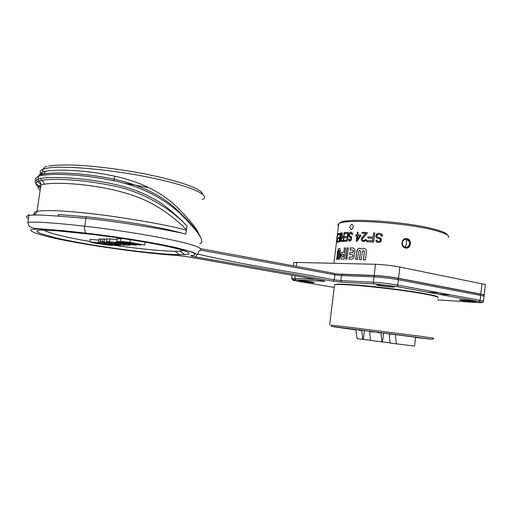 <?xml version="1.0" encoding="UTF-8"?>
<svg xmlns="http://www.w3.org/2000/svg" width="511" height="511" viewBox="0 0 511 511"><rect width="100%" height="100%" fill="white"/><g stroke="black" fill="none" stroke-linecap="round" stroke-linejoin="round"><path stroke-width="0.77" d="M337.771 235.149L338.001 235.699L337.656 235.028L337.139 235.827L337.024 237.864L337.343 235.264M448.256 237.538C450.063 235.577 445.394 233.144 434.241 230.244C405.811 222.707 344.778 218.714 339.08 223.556L338.748 223.748C337.765 224.406 337.675 225.153 338.48 225.99M405.708 248.02C410.985 249.227 412.422 239.18 406.794 238.618C401.422 237.423 399.96 247.49 405.708 248.02M351.242 229.567C349.269 227.874 349.486 226.086 351.894 224.208C353.976 225.919 353.759 227.708 351.242 229.567M361.667 249.068L359.859 248.18C358.122 248.352 357.093 249.381 356.755 251.265L355.777 259.396L357.572 259.492L358.55 251.342L359.61 250.307L360.44 251.438L359.463 259.594L361.347 259.716L362.325 251.54L363.455 250.518L364.362 251.661L363.385 259.85L365.474 259.997L366.451 251.795C366.502 249.847 365.589 248.704 363.704 248.378L361.667 249.068L363.704 248.378M354.034 253.635C355.643 250.741 355.241 248.844 352.839 247.944L350.393 247.912L350.137 250.02L352.584 250.058C353.689 250.895 353.593 251.719 352.296 252.523L349.837 252.472L349.588 254.58L352.028 254.638C353.133 255.474 353.044 256.298 351.753 257.103L349.288 257.039L349.032 259.147L351.536 259.218C354.104 258.432 354.941 256.567 354.034 253.635M346.975 247.918L348.336 247.905L347.365 255.941L346.004 255.941L346.975 247.918L346.177 255.941M345.87 257.001L347.237 257.007L346.982 259.109L345.621 259.096L345.87 257.001L345.794 259.096M343.826 252.159L342.817 252.191C340.498 252.242 339.655 259.326 342 259.134L344.203 259.096L345.557 247.95L344.331 247.988L343.992 252.191L342.99 252.223C341.853 252.517 341.118 253.699 340.786 255.775C340.613 257.589 340.978 258.707 341.865 259.128M340.3 251.482C340.441 249.509 340.09 248.474 339.24 248.365C338.403 248.729 337.854 249.873 337.586 251.795L336.647 259.492L337.42 259.403L338.365 251.68L338.997 250.422L339.368 251.565L338.423 259.307L339.355 259.243L340.3 251.482M357.77 234.919L358.09 232.23L357.361 232.218L357.208 234.945L355.848 234.888L355.707 236.037L356.902 236.056L356.276 241.237L357.004 241.256L360.67 236.152L360.811 234.996L357.77 234.919L360.804 235.028M355.848 234.888L357.036 234.907M361.405 238.886L361.405 240.049L362.35 241.249L364.733 241.364L366.029 240.266L366.272 239.499L365.537 239.461L364.145 240.592L362.74 240.298L362.216 238.918L367.134 233.501L367.249 232.537L362.19 232.333L362.075 233.291L365.965 233.45L361.973 237.551L361.577 238.924L361.973 237.551M363.41 240.521L363.973 240.553M377.278 238.279L379.75 238.88L380.376 239.915L380.069 240.879L379.105 241.416L377.821 241.275L376.875 240.215L375.828 240.132L376.997 242.195L379.52 242.406L381.149 241.364L381.423 239.02L380.765 238.177L377.597 237.123L376.831 236.082L377.322 234.939L378.625 234.453L380.784 234.824L381.391 236.063L382.528 236.159L381.979 234.338L380.21 233.399L377.859 233.406L375.892 235.226L376.026 237.002L376.626 237.832L378.21 238.554M377.821 241.275L378.9 241.371M337.809 235.66L337.943 234.032L337.369 234.325L336.749 238.611M337.196 239.065L336.928 241.269L336.615 241.588L336.404 240.866L336.391 242.572L337.375 240.394L337.458 238.254L337.024 237.864M338.314 237.609L338.18 238.714L339.476 238.407L339.361 240.866L337.714 241.173L337.579 242.278L339.381 241.882L340.447 233.137L338.64 233.591L338.499 234.702L339.975 234.319L339.789 237.334L338.314 237.609L339.617 237.296M337.714 241.173L339.183 240.828M340.92 233.048L341.291 232.984L340.217 241.754L339.853 241.805L340.92 233.048L340.039 241.78M341.271 238.305L341.354 241.428L343.456 241.428L344.529 232.582L344.069 232.626L343.756 236.612L342.338 236.695L342.268 232.837L341.802 232.901L341.878 237.123L341.137 238.873M342.338 236.695L343.584 236.574M347.608 233.495L347.41 236.561L344.989 236.65L344.855 237.781L347.103 237.66L346.975 240.157L344.229 240.253L344.095 241.384L347.218 241.243L348.298 232.333L345.168 232.531L345.034 233.661L347.774 233.533L347.41 236.561M344.229 240.253L346.803 240.125M344.989 236.65L347.244 236.523M349.083 233.623L348.681 235.335L349.077 236.836L350.789 237.564L351.089 238.516L350.182 240.042L348.508 239.122L348.738 240.445L349.537 241.192L350.942 240.611L351.728 237.558L351.031 236.421L349.658 236.069L349.352 234.562L350.38 233.399L351.581 233.559L351.862 234.696L352.501 234.69L352.488 233.929L352.283 232.984L351.332 232.237L349.997 232.46L349.083 233.623L350.514 232.256M372.896 238.343L367.792 238.024L367.933 236.861L373.036 237.181L373.547 232.901L374.787 232.984L373.701 242.131L366.604 241.665L366.745 240.502L372.596 240.873L372.896 238.343L372.787 240.917L366.924 240.54L366.789 241.677M447.432 235.034C446.933 233.246 442.245 231.202 433.354 228.909C405.632 221.525 346.177 217.667 340.518 222.445L339.63 223.128M404.814 239.627L406.373 239.518C410.518 241.76 410.761 244.315 407.107 247.183M405.67 247.254L405.766 247.267C410.608 248.014 411.438 239.946 406.571 239.455L406.092 239.416C401.442 239.148 401.026 246.807 405.67 247.254M484.236 294.981L485.297 285.112C485.859 284.831 484.741 284.397 481.95 283.816L399.851 267.061C391.675 265.535 383.544 264.602 375.451 264.276L296.75 262.443L293.723 262.609L293.678 262.98M334.782 273.877L374.135 275.435C382.215 275.87 390.359 276.815 398.548 278.271L480.838 294.081C483.636 294.63 484.76 295.019 484.204 295.249L483.259 295.377M342.44 274.33L339.055 274.049M439.805 292.88L427.215 292.139M397.705 278.265L479.759 294.023L480.698 295.422L398.382 279.734C390.187 278.284 382.043 277.339 373.963 276.892L341.45 275.538L334.884 274.771L334.137 273.347L200.612 248.659M396.523 286.511L478.935 301.611L480.161 300.34L397.756 285.106L398.382 279.734L397.488 278.227C390.008 276.898 382.579 276.036 375.189 275.633L373.963 276.892L373.33 282.232C381.41 282.736 389.554 283.694 397.756 285.106L396.523 286.511L374.218 283.886L341.712 282.206L333.178 281.197L195.534 256.937L197.444 254.223M197.642 254.018C248.812 266.11 294.087 271.999 334.264 279.856L340.837 280.628L341.45 275.538L342.664 274.343L374.959 275.627M40.177 190.124C37.041 188.003 37.297 186.279 40.937 184.956L44.035 184.222C50.065 183.219 58.503 183.027 69.343 183.647C86.755 184.682 112.79 188.176 133.818 195.758C156.685 203.314 176.493 219.289 186.438 229.79L186.988 226.118C179.776 218.242 171.434 210.794 161.974 203.768C148.196 194.71 132.272 188.201 114.202 184.247C83.932 177.573 52.045 176.269 40.791 178.448L38.07 179.15C33.419 180.824 34.282 183.423 40.656 186.943M35.713 178.096L38.504 176.238L41.231 175.522C51.943 173.376 81.332 173.912 113.538 180.702C143.24 186.438 169.671 201.845 184.356 217.846C199.999 233.699 205.135 242.323 199.756 243.728M40.969 184.043C36.728 181.667 34.978 179.68 35.706 178.103M200.561 237.161C197.763 230.883 188.987 220.893 174.245 207.198C158.576 193.797 138.513 184.471 114.055 179.214L115.071 176.25C84.059 169.582 55.814 169.179 45.377 171.351L42.63 172.118L43.058 169.25C39.73 170.585 39.302 172.341 41.774 174.513M199.245 235.092C197.61 229.471 189.587 219.558 175.171 205.352C159.866 191.382 139.835 181.68 115.071 176.25M183.839 233.604C173.932 230.755 159.624 227.67 140.915 224.355C122.289 221.257 104.161 218.74 86.531 216.811L59.065 214.588L57.756 216.108L85.931 218.293C106.199 220.394 131.966 224.259 148.822 227.056C163.788 229.42 181.609 232.863 183.839 233.604L185.838 234.204L186.394 230.142C170.022 225.658 140.819 220.458 113.333 216.485C85.509 212.499 53.47 209.555 40.03 210.947L36.996 211.401L40.95 184.95C40.982 183.321 40.356 181.999 39.053 180.99L41.691 180.338C52.422 178.409 80.744 179.099 112.273 185.678C144.006 191.631 172.239 209.849 186.988 226.118M324.108 280.897L324.281 281.21L323.629 281.274C325.679 281.344 325.462 281.146 322.965 280.68L187.863 256.809L176.934 255.404C140.519 253.328 66.379 242.412 41.199 234.836C32.199 232.154 26.687 229.631 34.646 229.164C42.86 228.736 63.671 230.589 86.193 233.176L62.246 230.557L40.216 228.826C35.77 228.628 32.87 228.206 31.51 227.561C29.683 227.095 28.456 225.402 27.818 222.483L27.818 222.483C34.62 221.282 59.327 223.32 84.781 226.232C115.473 229.695 151.697 235.52 174.11 240.451C196.895 245.395 205.109 248.985 198.747 251.214L197.808 253.807C196.601 254.337 198.677 255.551 192.8 252.21L175.228 247.381L143.981 241.352L85.995 233.08C84.8 231.975 84.392 229.695 84.781 226.232L85.931 218.293L86.531 216.811M41.231 175.522L42.617 174.13C53.227 171.977 82.162 172.45 114.055 179.214L113.525 180.702M39.666 174.903L39.979 173.925L42.63 172.118C40.708 176.199 41.104 173.893 40.241 174.736C39.724 174.564 39.143 175.062 38.504 176.238L38.07 179.15C38.529 180.741 38.862 181.36 39.053 180.99C34.55 182.529 35.029 184.88 40.49 188.029M39.979 173.925L39.769 174.864M122.742 182.932L149.148 187.678M179.387 254.702L184.733 254.612C197.585 253.98 181.558 248.423 143.444 241.844C126.913 239.039 109.814 236.561 92.146 234.396L56.945 230.812L40.375 230.174L37.086 230.685C36.364 231.279 37.507 232.211 40.522 233.489L56.063 237.96C66.091 240.227 78.119 242.533 92.146 244.871C124.741 250.224 161.853 254.446 179.387 254.702L175.164 251.271C160.537 250.984 139.759 248.927 112.822 245.101M36.115 215.01C33.209 213.496 33.496 212.295 36.984 211.401C36.703 212.787 35.221 214.02 32.557 215.093M58.912 214.582L58.478 214.55M194.838 253.954L195.176 253.296M183.609 250.492L180.07 251.144L175.164 251.271M89.904 241.486C66.845 237.558 49.401 233.406 43.754 230.122M140.774 244.724L140.723 245.088L124.741 242.086L144.741 245.063L145.137 242.214L138.392 240.988M122.959 238.548L120.864 238.765M120.864 238.79L117.07 238.841M116.987 239.442L107.055 238.803L106.658 241.588L116.764 242.616L118.105 243.012L115.001 243.057L125.074 244.086L126.383 244.482L123.228 244.514L126.99 245.178L130.497 245.127C131.078 244.967 129.903 244.609 126.964 244.073L118.635 242.591L106.658 241.588M106.984 239.301L102.711 238.899L102.315 241.652L118.693 244.201L102.315 241.652M102.66 239.269L99.032 238.976L98.642 241.709L106.25 243.044L104.321 243.089C103.752 243.262 105.011 243.626 108.108 244.188L120.526 245.223L100.386 241.684L100.782 238.937M98.872 240.093L90.211 239.391M117.108 238.605L116.7 241.454C116.112 241.626 117.281 241.978 120.194 242.514L134.878 245.127L136.82 245.114L120.922 242.137L140.723 245.088M116.7 241.454L120.494 241.396L129.851 242.393L144.741 245.063M136.871 244.756L136.82 245.114M122.078 242.853L122.008 243.345M123.33 243.83L123.228 244.514M115.096 242.367L115.001 243.057M104.493 238.854L104.097 241.626M118.763 243.728L118.693 244.201M118.897 243.734L118.776 244.552L124.352 245.197L118.776 244.552M120.717 243.715L120.602 244.533M124.416 244.724L124.352 245.197M120.577 244.865L120.526 245.223M100.386 241.684L98.642 241.709M113.512 244.597L108.351 243.734L113.551 244.328M109.099 244.941L109.047 245.299L93.852 242.501L111.059 245.286L112.803 245.274L112.854 244.884M90.236 239.193L89.847 241.863L93.532 242.91L109.047 245.299M89.847 241.863L98.872 242.84L112.803 245.274M335.868 284.595L335.337 284.646M437.052 296.795L434.273 295.665M437.87 298.015C440.195 296.923 430.537 294.732 408.896 291.43C388.258 288.389 361.903 285.566 347.148 284.768C340.383 284.403 336.181 284.41 334.545 284.774L334.43 285.694M331.058 325.29L342.134 326.325L419.627 336.155L433.852 338.244L432.37 339.387L415.526 337.477M356.11 329.953L331.997 326.542L342.983 327.819L432.357 339.4M415.532 337.432L425.299 338.563L414.191 336.896L347.199 328.381L335.625 327.078L356.097 329.921M395.373 334.437L396.376 343.846L414.542 346.094L415.571 337.081M355.918 329.448L357.004 338.576L362.721 339.336L361.833 330.662L358.594 330.272L358.403 329.755M389.235 333.645L389.197 333.983L392.729 334.418L392.608 334.079M377.603 332.163L377.552 332.572L377.399 332.137M377.552 332.572L380.976 332.987L381.87 341.904L370.494 340.377L369.606 331.607L372.947 332.016L372.775 331.55M396.376 343.846L390.085 343.002L389.197 333.983M362.721 339.336L363.347 339.419L364.407 330.502M363.353 339.387L370.507 340.275M383.563 332.917L382.503 341.98L381.87 341.904M382.509 341.948L390.097 342.887M361.89 330.183L361.833 330.662M369.657 331.16L369.606 331.607M358.652 329.787L358.594 330.272M381.021 332.597L380.976 332.987M355.956 259.403L356.755 251.265M360.357 248.25L360.031 248.218C358.32 248.372 357.285 249.394 356.927 251.303M364.209 248.455L363.877 248.416M363.564 259.863L364.362 251.661M363.698 250.556L364.541 251.699M359.642 259.607L360.44 251.438M359.833 250.352L360.613 251.476M353.286 248.007L350.393 247.912M349.288 257.039L349.205 259.154M352.239 254.67C353.299 255.538 353.19 256.362 351.919 257.135L349.454 257.071M349.837 252.472L349.754 254.58M352.794 250.096C353.848 250.965 353.74 251.789 352.462 252.555L350.009 252.511M350.31 250.02L350.559 247.95M348.33 247.944L347.141 247.956M347.231 257.039L346.043 257.033M344.331 247.988L343.992 252.191M345.551 247.988L344.497 248.02M343.232 257.027L342.255 257.046L343.405 257.059L343.571 254.242L343.405 257.059M343.571 254.242L342.594 254.274L341.68 255.685L342.421 257.084M336.832 259.473L337.586 251.795M339.528 248.397L339.419 248.403C338.582 248.768 338.033 249.911 337.765 251.834M338.601 259.294L339.368 251.565M339.132 250.447L339.54 251.604M358.083 232.269L357.361 232.218M356.902 236.056L356.448 241.243M355.886 236.037L356.014 234.926M357.208 234.945L357.528 232.256M357.189 239.716L359.936 236.159L357.63 236.069L357.189 239.716L359.763 236.12M361.36 239.269L361.577 238.924M361.405 240.049L361.533 239.308M365.965 233.45L362.146 237.589M362.19 232.333L362.254 233.297M367.243 232.569L362.363 232.371M364.707 240.394L364.145 240.592M365.18 240.029L364.88 240.432M365.537 239.461L365.359 240.068M366.259 239.531L365.716 239.499M362.35 241.249L363.2 241.486M361.852 240.841L362.523 241.294M361.577 240.087L362.024 240.879M379.75 238.88L379.226 238.637M376.626 237.832L377.476 238.324M376.026 237.002L376.818 237.877M375.777 236.197L376.217 237.047M375.892 235.226L375.968 236.242M376.326 234.472L376.083 235.264M377.112 233.744L376.518 234.517M377.859 233.406L377.303 233.789M378.766 233.278L378.051 233.45M380.35 233.438L378.964 233.329M381.276 235.456L381.589 236.076M380.784 234.824L381.481 235.507M380.075 234.568L380.989 234.875M378.281 237.372L379.469 237.5M376.997 242.195L377.936 242.47M376.358 241.55L377.188 242.24M375.93 240.732L376.556 241.594M375.828 240.132L376.122 240.777M376.882 240.247L376.019 240.176M379.475 241.218L379.105 241.416M380.069 240.879L379.673 241.262M380.325 240.311L380.254 239.314M380.273 240.924L380.529 240.355M379.948 238.924L380.459 239.359M336.743 237.947L336.941 238.656M336.953 237.666L336.934 237.992M337.222 234.766L337.279 235.379M337.369 234.325L337.413 234.805M337.975 236.12L338.001 235.699M337.381 239.103L337.26 240.898L336.615 241.588M336.557 241.467L336.602 242.636M339.361 240.866L339.476 238.407M338.371 238.663L338.499 237.647M339.975 234.319L339.789 237.334M338.64 233.591L338.697 234.638M340.441 233.214L338.819 233.636M337.771 242.227L337.892 241.211M341.041 240.176L341.31 238.912M341.559 237.532L341.444 238.343M341.878 237.123L341.731 237.57M341.802 232.901L342.051 237.161M344.069 232.626L343.756 236.612M341.354 241.428L341.75 241.569M341.15 240.898L341.527 241.467M341.214 240.208L341.322 240.936M341.718 240.649L343.277 240.56L343.622 237.736L343.105 240.521L341.718 240.649L341.444 239.57L341.833 238.049L343.449 237.698M345.168 232.531L345.206 233.642M348.291 232.384L345.334 232.569M344.267 241.371L344.401 240.291M347.103 237.66L346.975 240.157M345.027 237.768L345.161 236.689M348.796 234.389L349.249 233.661M348.783 236.088L348.962 234.428M351.44 232.275L350.687 232.294M351.83 234.127L351.191 233.38M352.028 234.696L351.996 234.166M350.035 236.248L350.725 236.274M349.058 241.007L348.508 239.122M349.607 241.192L349.23 241.045M349.102 239.154L348.674 239.161M349.575 240.055L351.038 239.506L351.223 237.979L350.501 237.379M349.422 237.206L348.949 236.127M349.958 237.385L349.588 237.245M373.547 232.901L373.222 237.219L368.112 236.9L367.977 238.03M374.787 233.016L373.733 232.946M345.57 263.58L348.77 263.657M424.06 271.999L433.992 274.03M374.135 275.435L375.451 264.276M399.851 267.061L398.548 278.271M480.838 294.081L481.95 283.816M296.75 262.443L296.259 266.346M180.472 251.45L180.524 251.112M186.438 229.79L186.394 230.142M42.617 174.13C44.131 173.829 45.051 172.903 45.377 171.351M202.433 199.558C211.72 195.694 191.14 185.998 150.24 177.573C109.437 169.103 60.298 164.976 45.811 168.458L43.058 169.25C44.661 166.995 46.067 166.049 47.28 166.407M374.218 283.886L373.33 282.232L340.837 280.628L341.597 282.174L333.242 281.197L334.264 279.856L334.884 274.771L200.644 250.115M483.566 301.19L484.064 296.572C484.613 296.348 483.495 295.965 480.698 295.422L480.161 300.34C482.965 300.87 484.089 301.228 483.54 301.426C481.758 303.202 484.811 302.538 479.011 301.611L396.6 286.511L374.103 283.854L341.712 282.206M438.112 294.132L450.734 294.898M295.077 275.774L294.751 278.354L315.619 279.383M291.768 278.693L294.751 278.354L295.499 279.798L323.52 281.242L322.907 280.673M86.193 233.176C116.712 236.663 152.732 242.45 173.593 247.094C193.873 251.859 199.731 254.695 191.159 255.615C190.284 255.845 191.74 256.286 195.534 256.937M478.935 301.611C483.789 302.589 483.055 302.889 476.725 302.512L437.665 299.842M323.629 281.274L295.607 279.824C291.123 279.677 291.851 280.137 297.785 281.21L334.22 287.444M300.315 280.635L299.593 280.603C294.873 280.469 306.836 282.43 312.234 282.685L312.968 282.717C317.925 282.89 305.776 280.884 300.315 280.635M462.314 299.893L461.344 299.842C454.809 299.497 465.617 301.337 472.739 301.79L473.716 301.848C480.481 302.225 469.558 300.347 462.314 299.893M391.56 287.035L392.499 287.08C398.982 287.323 386.156 285.106 379.136 284.78L378.197 284.742C372.008 284.538 384.649 286.697 391.56 287.035M334.833 284.716C335.452 284.129 339.54 284.02 347.103 284.397L347.934 284.442C375.86 285.751 438.879 294.643 437.544 296.987M41.199 234.836L39.532 234.325M28.412 218.555C25.831 217.073 25.984 216.051 28.878 215.482L28.878 215.482C32.845 214.684 42.47 214.888 57.756 216.108M40.791 178.448L41.691 180.338C43.454 181.577 44.233 182.868 44.035 184.222M193.228 255.264L191.625 255.826C190.737 255.941 194.672 256.848 195.624 256.931L333.178 281.197M292.132 275.257L291.736 278.386C293.078 280.418 291.596 279.319 295.499 279.798L295.607 279.824M130.235 239.665L129.851 242.393M109.552 241.543L109.954 238.739M99.025 241.78L98.872 242.84M406.264 239.506L406.449 243.255L405.44 247.215M333.919 263.312L336.442 242.623M336.583 241.518L336.89 238.982M337.484 234.147L338.748 223.748M340.518 222.445L339.08 223.556M293.32 265.803L293.723 262.609M48.615 166.139L48.622 166.139C54.536 165.11 62.265 164.683 75.615 165.13C94.446 166.107 115.179 168.598 137.823 172.59C176.225 179.591 202.637 188.968 202.471 194.084M197.891 233.195L198.032 232.173M27.818 222.483L28.878 215.482C28.616 213.834 28.584 214.032 28.788 216.076M184.733 254.612L180.07 251.144M37.086 230.685L37.929 230.435M120.896 238.522L120.494 241.396M130.605 244.367L130.529 244.91M104.372 242.712L104.321 243.089M313.045 282.283L313.205 282.634L312.138 282.66C308.516 282.474 299.184 281.293 298.954 280.718L299.254 280.603M474.77 301.445L474.962 301.784L472.669 301.771C468.306 301.471 459.996 300.468 459.766 299.938L460.079 299.81M392.985 286.524L393.157 286.971L391.452 287.01C386.993 286.773 377.092 285.54 377.061 284.882L377.412 284.736M329.646 324.939L334.545 284.774M331.997 326.542L330.879 325.053M336.66 242.604L336.781 241.626M337.113 238.924L337.228 237.954M337.586 235.066L337.694 234.153M409.745 243.057L409.081 241.243"/></g></svg>
